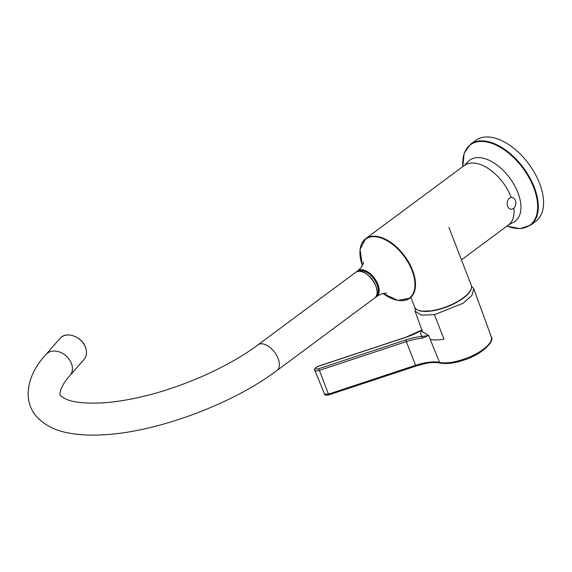 <?xml version="1.0" encoding="UTF-8"?>
<svg xmlns="http://www.w3.org/2000/svg" width="572" height="572" viewBox="0 0 572 572"><rect width="100%" height="100%" fill="white"/><g stroke="black" fill="none" stroke-linecap="round" stroke-linejoin="round"><path stroke-width="0.86" d="M539.568 183.369A50.4 28.486 53.4 0 1 535.842 221.285L530.551 225.211A50.4 28.486 53.4 0 0 534.277 187.294A50.4 28.486 53.4 0 0 470.484 144.266L475.775 140.34A50.4 28.486 53.4 0 1 539.568 183.369M513.47 208.451A5.877 4.354 94.3 0 0 515.787 202.002A5.877 4.354 94.3 0 0 511.94 197.476A5.877 4.354 94.3 0 0 507.149 203.01A5.877 4.354 94.3 0 0 511.046 209.202A5.877 4.354 94.3 0 0 513.47 208.451M471.528 286.243L473.752 288.767L471.907 295.452L463.02 303.296L434.463 314.657L421.385 315.151L415.086 311.197L415.108 307.979M421.879 330.108A31.918 11.583 158.9 0 1 405.82 337.323L318.74 366.137A3.361 1.223 -21.1 0 0 315.594 368.475A3.361 1.223 -21.1 0 0 318.776 368.718L405.855 339.904A31.918 11.583 158.9 0 1 422.336 336.458C420.241 334.949 420.206 332.761 422.25 329.887M422.458 331.739L428.607 335.406L422.115 338.302A30.573 11.097 -21.1 0 0 406.32 341.606L415.544 365.322C425.554 362.133 433.547 361.154 439.546 362.405C445.381 363.599 453.21 362.619 463.034 359.459A30.438 11.047 -21.1 0 0 491.298 336.901C495.037 341.148 481.703 354.854 463.442 360.203L463.034 359.459M422.115 338.302L422.336 336.458L428.485 335.478M434.463 314.657L443.979 339.132C438.324 340.125 433.733 340.204 430.208 339.36L428.607 335.406M328.871 394.88C325.797 395.374 324.345 395.102 324.503 394.051L328.464 394.137L328.871 394.88L415.951 366.066C425.375 363.449 430.58 361.604 440.261 363.048C446.703 364.2 454.433 363.249 463.442 360.203L463.47 360.103M375.961 296.618A15.623 8.83 -126.6 0 0 373.795 278.778A15.623 8.83 -126.6 0 0 357.343 271.528M357.579 270.935A15.959 9.023 53.4 0 1 357.743 270.806L356.592 271.814A15.959 9.023 53.4 0 1 357.414 271.057A15.959 9.023 53.4 0 1 377.613 284.684A15.959 9.023 53.4 0 1 376.433 296.689A15.959 9.023 53.4 0 1 375.482 297.247L376.769 296.439A15.959 9.023 53.4 0 1 376.598 296.561M363.527 262.298C363.563 261.418 364.085 265.401 357.743 270.806A15.959 9.023 53.4 0 1 377.949 284.434A15.959 9.023 53.4 0 1 376.769 296.439C383.769 291.942 387.437 293.593 386.586 293.379M360.353 248.134A37.044 20.942 53.4 0 1 365.687 238.66A37.044 20.942 53.4 0 1 412.569 270.291A37.044 20.942 53.4 0 1 409.838 298.155L397.876 300.414L383.154 293.543A36.722 20.756 -126.6 0 0 409.659 297.883A36.722 20.756 -126.6 0 0 412.047 270.506A36.722 20.756 -126.6 0 0 375.618 236.758A36.722 20.756 -126.6 0 0 362.383 265.515M362.376 265.544L360.067 249.456L365.687 238.66L464.264 165.515A37.044 20.942 53.4 0 1 511.146 197.147A37.044 20.942 53.4 0 1 511.254 197.426M513.906 208.079A37.044 20.942 53.4 0 1 508.408 225.01L512.119 222.966A38.081 21.529 53.4 0 0 517.932 192.678A38.081 21.529 53.4 0 0 492.835 162.255A38.081 21.529 53.4 0 0 467.295 162.555L464.264 165.515M409.838 298.155A37.044 20.942 53.4 0 1 399.227 300.522M507.021 226.04A50 28.264 -126.6 0 0 533.683 187.516A50 28.264 -126.6 0 0 490.025 142.771A50 28.264 -126.6 0 0 462.877 166.545M318.776 368.718L328.464 394.137L415.544 365.322L415.951 366.066M405.855 339.904L406.32 341.606L319.24 370.42A4.705 1.709 158.9 0 1 314.836 370.32L324.503 394.051M430.208 339.36L439.546 362.405A1.344 1.115 103.3 0 0 440.261 363.048M463.306 297.805A30.323 11.004 -21.1 0 0 471.285 285.349C472.379 289.082 469.705 293.357 463.27 298.184C454.297 304.518 444.058 308.751 432.554 310.868L421.106 311.168C417.202 310.253 415.072 308.923 414.707 307.178A30.323 11.004 -21.1 0 0 433.998 310.31A30.323 11.004 -21.1 0 0 463.306 297.805M463.134 298.219A29.823 10.818 158.9 0 1 418.776 310.417M363.313 272.229A15.623 8.83 53.4 0 1 377.019 290.705M85.442 347.297A15.959 12.234 -138.8 0 0 73.538 335.907A15.959 12.234 -138.8 0 0 60.003 338.438C65.844 330.881 81.846 336.443 85.478 347.211C87.216 352.052 86.729 356.134 84.02 359.466A15.959 12.234 -138.8 0 0 85.442 347.297M69.948 375.539C61.626 384.141 58.959 394.315 60.189 394.816C59.803 395.402 61.704 396.818 65.887 399.063C73.137 402.438 85.442 403.703 102.781 402.86C113.356 402.173 124.868 400.479 137.33 397.762C179.436 388.774 227.999 367.381 257.922 344.887A15.959 9.023 -126.6 0 1 274.674 352.323A15.959 9.023 -126.6 0 1 276.941 370.52C232.189 404.247 156.749 432.232 103.175 434.813C90.276 435.571 78.671 434.949 68.354 432.947C55.77 430.73 45.488 425.618 37.516 417.61C21.386 400.65 27.363 374.424 45.932 354.511A15.959 12.234 41.2 0 1 59.467 351.98A15.959 12.234 41.2 0 1 71.371 363.37A15.959 12.234 41.2 0 1 69.948 375.539L84.02 359.466M276.941 370.52L374.653 298.012A15.959 9.023 -126.6 0 0 372.386 279.822A15.959 9.023 -126.6 0 0 355.634 272.379L257.922 344.887M461.447 259.86L508.408 225.01M506.942 226.097L520.048 228.678L530.551 225.211M470.484 144.266L464.128 153.31L462.798 166.602M422.007 329.901L405.848 337.215L318.768 366.03C314.707 368.339 313.392 369.769 314.836 370.32M422.465 331.76L415.086 311.197M491.298 336.901L473.752 288.767M410.918 297.354L414.707 307.178M448.913 227.37L471.285 285.349M45.932 354.511L60.003 338.438M374.653 298.012C384.72 291.691 364.6 264.579 355.634 272.379"/></g></svg>
